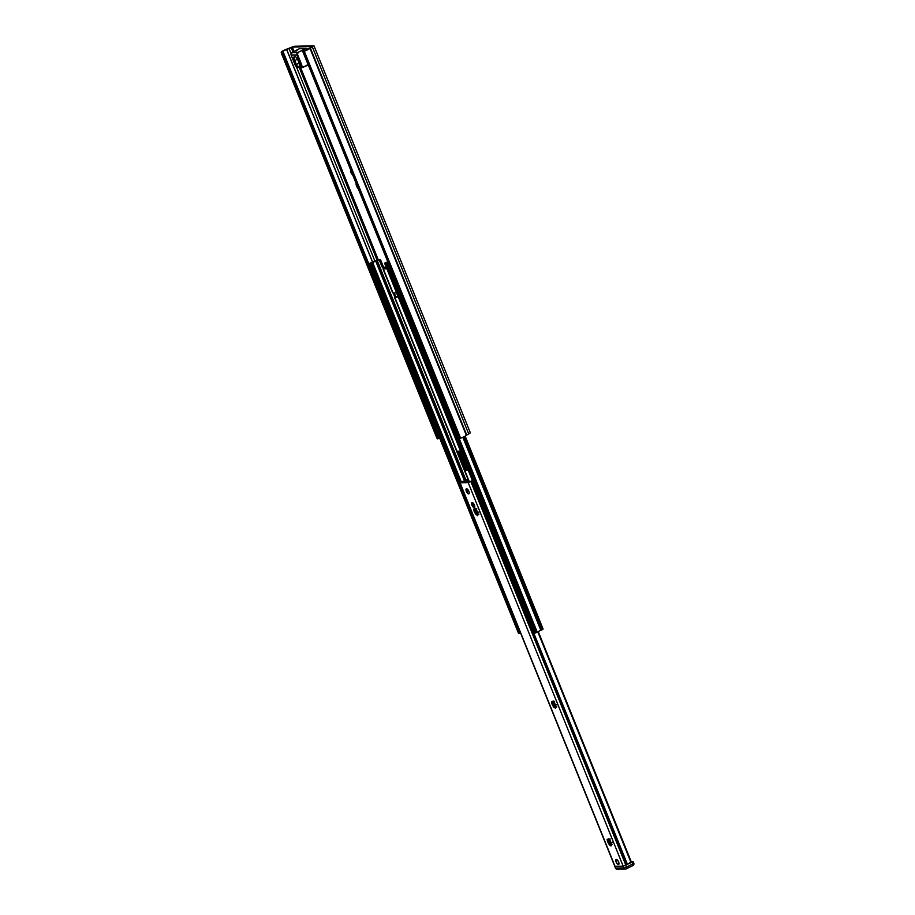 <?xml version="1.0" encoding="UTF-8"?>
<svg xmlns="http://www.w3.org/2000/svg" width="915" height="915" viewBox="0 0 915 915"><rect width="100%" height="100%" fill="white"/><g stroke="black" fill="none" stroke-linecap="round" stroke-linejoin="round"><path stroke-width="1.37" d="M294.081 46.299L313.639 45.75L309.968 48.312A5.456 0.926 158 0 1 304.569 51.091L305.301 50.474A3.58 0.606 -22 0 0 308.229 48.918L308.275 48.884A3.763 0.641 158 0 1 309.83 47.935L312.312 46.505L292.331 47.065L289.026 48.518A3.763 0.641 158 0 1 286.727 49.49L286.624 49.524A3.58 0.606 -22 0 0 283.307 51.091L281.477 51.743A5.456 0.926 158 0 1 287.264 48.953L294.081 46.299M351.863 173.084L351.211 172.981A4.701 1.933 63.5 0 1 350.754 171.848L351.291 171.437M350.491 169.435A4.472 1.83 63.5 0 0 350.765 171.551L351.005 171.482M351.692 173.175L351.463 173.267A4.472 1.83 63.5 0 0 352.87 175.337M357.422 186.843L356.77 186.74A4.701 1.933 63.5 0 1 356.312 185.608L356.85 185.196M356.049 183.206A4.472 1.83 63.5 0 0 356.324 185.31L356.564 185.242M357.25 186.935L357.022 187.026A4.472 1.83 63.5 0 0 358.428 189.096M314.005 45.853L470.367 432.864L466.33 435.323A5.456 0.926 -22 0 1 460.931 438.102L458.564 436.935L303.586 53.367L304.569 51.091M281.477 51.743L281.694 53.985L282.815 53.573L283.307 51.091M281.202 52.372L436.661 437.553L437.324 438.788L439.314 438.228M438.685 436.787L439.669 438.102L437.793 437.153L436.661 437.553L437.324 438.788M386.873 268.827L383.328 268.918L384.071 267.82L383.271 267.843A1.887 0.778 63.5 0 1 381.738 266.151L379.656 260.981L380.812 260.409L382.893 265.567A1.887 0.778 -116.5 0 0 384.426 267.272L385.101 267.363L384.003 268.358L386.668 268.289M379.656 260.981L379.119 260.135L380.263 259.563L380.812 260.409M379.119 260.135L375.55 260.638A4.987 0.846 158 0 1 374.418 261.404A4.518 0.766 158 0 1 375.996 260.786L371.604 263.268L369.168 263.634L370.689 262.845A3.58 0.606 -22 0 0 374.304 261.038L380.263 259.563M382.962 268.816L392.695 292.903L396.607 292.903M372.371 262.422L374.429 261.404L372.371 262.422A4.987 0.846 158 0 1 370.769 263.074L371.456 263.051A4.518 0.766 158 0 1 372.371 262.422L372.371 262.422M387.72 261.999L387.72 261.999A4.518 0.766 158 0 1 386.084 262.639L386.759 262.628A4.987 0.846 158 0 1 387.72 261.999L387.72 261.999M387.983 262.25A3.58 0.606 -22 0 0 387.846 262.353L384.609 263.2L387.766 261.713M394.251 292.972L395.783 296.769L397.831 296.151A4.701 0.801 158 0 1 397.911 296.128M395.783 296.769L394.754 296.883L393.187 293.006M395.898 296.735L398.128 296.666M398.345 297.203L394.72 296.792M468.183 470.07L464.58 470.173L463.962 469.246L464.957 468.743L457.912 451.221M463.962 469.246L457.008 452.044L456.928 451.244L460.542 451.152M458.015 451.553L457.008 452.044L456.928 451.244M464.957 468.743L465.724 469.601L467.965 469.532M534.063 632.917L537.254 632.162A3.58 0.606 158 0 1 540.868 630.366L543.11 629.062L465.163 436.146M518.622 633.352L520.646 633.237M472.529 480.821L468.194 482.617L460.085 482.846L466.055 479.929A4.758 0.812 158 0 1 462.544 481.519L461.423 482.171L471.099 481.279A4.758 0.812 158 0 1 472.38 480.455M552.82 702.434L552.969 702.034A3.763 1.544 -116.5 0 0 553.243 703.361L553.747 704.619A3.763 1.544 -116.5 0 0 554.547 705.934L554.947 706.689M608.418 840.039L608.567 839.638A3.763 1.544 -116.5 0 0 608.83 840.965L609.344 842.223A3.763 1.544 -116.5 0 0 610.145 843.538L610.545 844.293M474.988 509.792L475.137 509.392A3.763 1.544 -116.5 0 0 475.411 510.719L475.914 511.965A3.763 1.544 -116.5 0 0 476.715 513.292L477.115 514.047M473.272 503.181A2.162 0.892 -116.5 0 0 474.759 506.167M616.333 859.414A2.825 1.155 63.5 0 1 616.721 859.505A2.825 1.155 63.5 0 1 618.414 861.484A2.825 1.155 63.5 0 1 618.963 864.023A2.825 1.155 63.5 0 1 616.527 862.856A2.825 1.155 63.5 0 1 616.333 859.414M552.202 701.531L553.449 702.583L553.632 701.713L555.016 703.887L556.08 707.444L555.039 706.609L555.382 708.382L554.124 706.632L553.952 707.501L551.951 703.978L551.505 701.782L552.546 702.617L552.751 701.256M554.639 701.359L553.586 702.16M553.312 700.97L552.546 702.617M553.747 704.619L553.381 705.362L554.547 705.934M552.912 702.4L552.694 703.681M555.416 706.666L556.8 706.712M555.165 705.271L556.675 704.71M555.153 706.757L554.364 706.872M607.8 839.124L609.047 840.187L609.23 839.318L610.614 841.48L611.666 845.048L610.625 844.213L610.968 845.986L609.722 844.236L609.539 845.105L607.549 841.583L607.102 839.387L608.143 840.21L608.349 838.861M610.236 838.964L609.184 839.764M608.91 838.575L608.395 840.084M609.344 842.223L608.967 842.967L610.145 843.538M608.498 840.004L608.292 841.285M611.003 844.27L612.398 844.316M611.071 842.715L612.272 842.315M610.74 844.362L609.962 844.476M474.37 508.877L475.617 509.941L475.8 509.072L477.184 511.233L478.236 514.802L477.207 513.967L477.538 515.74L476.292 513.99L476.109 514.859L474.119 511.336L473.673 509.129L474.713 509.964L474.919 508.614M476.807 508.717L475.754 509.518M475.48 508.328L474.713 509.964M475.914 511.965L475.548 512.72L476.715 513.292M475.079 509.747L474.862 511.039M477.573 514.024L478.968 514.07M477.333 512.629L478.842 512.068M477.321 514.116L476.532 514.23M466.581 488.747A2.825 1.155 -116.5 0 0 466.764 492.19A2.825 1.155 -116.5 0 0 469.212 493.357A2.825 1.155 -116.5 0 0 468.652 490.806A2.825 1.155 -116.5 0 0 466.959 488.839A2.825 1.155 -116.5 0 0 466.581 488.747M459.856 482.777L614.823 866.345L623.172 866.185L630.904 862.273L537.791 631.796M472.14 502.507A2.825 1.155 -116.5 0 0 472.323 505.949A2.825 1.155 -116.5 0 0 474.771 507.116A2.825 1.155 -116.5 0 0 474.21 504.577A2.825 1.155 -116.5 0 0 472.517 502.598A2.825 1.155 -116.5 0 0 472.14 502.507M474.805 506.658A2.162 0.892 63.5 0 1 474.679 506.761A2.162 0.892 63.5 0 1 472.918 505.217A2.162 0.892 63.5 0 1 472.746 502.884A2.162 0.892 63.5 0 1 472.906 502.838M466.055 479.929L467.542 480.901L466.055 479.929M462.784 482.136L462.544 481.519M538.134 631.579L631.064 861.587A1.887 1.681 -91.6 0 1 630.995 862.079L630.904 862.273M466.124 479.906L465.289 479.952L376.694 260.729M467.485 490.978L467.759 491.675L467.485 490.978M308.092 64.496L302.899 67.504L301.207 66.818L301.984 67.55M297.581 66.921L296.723 65.377L297.581 66.921L300.154 65.72M300.921 66.555L297.009 67.687L295.351 65.411L296.723 65.377A4.518 1.853 63.5 0 0 296.369 64.519L294.813 60.562A3.854 1.578 63.5 0 1 294.619 56.639A3.854 1.578 63.5 0 1 295.351 56.65M301.207 66.818L299.823 65.285L301.195 65.251L302.854 67.516L302.213 67.538M303.608 51.892L303.242 51A0.938 0.846 -91.6 0 1 303.174 50.691L302.545 50.725A1.407 1.27 88.4 0 0 302.659 51.194L307.863 64.096A1.407 1.27 88.4 0 0 308.058 64.439M295.316 65.331L291.176 55.094A1.887 1.681 -91.6 0 1 292.022 52.613L297.867 52.441L303.666 49.753A0.938 0.846 -91.6 0 0 303.174 50.691L303.254 49.765L297.867 52.441A1.887 1.681 88.4 0 0 297.032 54.923L297.627 54.728A1.407 1.27 -91.6 0 1 298.256 52.864M303.185 66.944L301.195 65.251L297.032 54.923L291.153 55.026M296.277 50.908L297.398 49.925L296.494 50.874M297.398 49.925L292.022 52.613L296.986 49.936A2.825 1.155 -116.5 0 0 296.769 49.993L296.22 50.508M631.053 861.816L632.86 861.758L633.249 862.262L632.196 862.136L632.894 863.863L626.363 867.111A1.887 0.778 63.5 0 1 626.363 868.815A1.887 0.778 63.5 0 1 626.226 868.85A1.887 1.681 -91.6 0 1 623.984 867.9L615.635 868.129A1.887 1.681 88.4 0 0 617.225 869.25L625.574 869.021A1.887 1.887 0 0 0 626.363 868.815L632.894 865.567A1.887 0.778 -116.5 0 0 632.894 863.863L633.592 863.12M614.777 866.231L623.298 866.173L632.196 862.136M532.942 630.71A1.887 1.681 -91.6 0 1 531.226 629.6L528.447 622.715A1.887 1.681 -91.6 0 1 528.95 620.462L527.486 616.95A1.887 1.681 88.4 0 0 527.532 616.95M527.383 616.95A1.887 1.681 -91.6 0 1 525.668 615.841L522.888 608.955A1.887 1.681 -91.6 0 1 523.391 606.702M521.825 603.179A1.887 1.681 -91.6 0 1 520.109 602.081L517.33 595.196A1.887 1.681 -91.6 0 1 517.833 592.943M516.266 589.42A1.887 1.681 -91.6 0 1 514.55 588.311L511.771 581.437A1.887 1.681 -91.6 0 1 512.274 579.184M510.707 575.661A1.887 1.681 -91.6 0 1 508.992 574.551L506.212 567.677A1.887 1.681 -91.6 0 1 506.716 565.424M505.149 561.901A1.887 1.681 -91.6 0 1 503.433 560.792L500.654 553.918A1.887 1.681 -91.6 0 1 501.157 551.665L499.682 548.142A1.887 1.681 88.4 0 0 499.727 548.142A1.887 1.681 88.4 0 1 498.126 547.033L495.095 540.159A1.887 1.681 -91.6 0 1 495.587 537.894M499.59 548.142A1.887 1.681 -91.6 0 1 497.874 547.033M494.031 534.383A1.887 1.681 -91.6 0 1 492.316 533.273L489.536 526.399A1.887 1.681 -91.6 0 1 490.028 524.135M488.473 520.624A1.887 1.681 -91.6 0 1 486.757 519.514L483.978 512.629A1.887 1.681 -91.6 0 1 484.47 510.376M482.914 506.864A1.887 1.681 -91.6 0 1 481.199 505.755L478.419 498.869A1.887 1.681 -91.6 0 1 478.911 496.616M466.741 482.022L468.514 480.752L467.634 480.775M529.019 620.633A1.887 1.681 88.4 0 0 528.698 622.715L531.478 629.589A1.887 1.681 88.4 0 0 533.09 630.71M523.46 606.874A1.887 1.681 88.4 0 0 523.14 608.944L525.919 615.829A1.887 1.681 88.4 0 0 527.509 616.95L527.257 616.95M517.901 593.114A1.887 1.681 88.4 0 0 517.581 595.185L520.361 602.07A1.887 1.681 88.4 0 0 521.973 603.191L523.357 606.737M512.343 579.355A1.887 1.681 88.4 0 0 512.023 581.425L514.802 588.311A1.887 1.681 88.4 0 0 516.392 589.432A1.887 1.681 88.4 0 0 516.415 589.42L516.14 589.432M506.784 565.596A1.887 1.681 88.4 0 0 506.464 567.666L509.243 574.551A1.887 1.681 88.4 0 0 510.856 575.661L510.581 575.672M501.226 551.837A1.887 1.681 88.4 0 0 500.905 553.907L503.685 560.792A1.887 1.681 88.4 0 0 505.286 561.901M495.667 538.077A1.887 1.681 88.4 0 0 495.347 540.147L498.126 547.033M490.108 524.318A1.887 1.681 88.4 0 0 489.788 526.388L492.567 533.262A1.887 1.681 88.4 0 0 494.169 534.383L493.906 534.394M484.538 510.559A1.887 1.681 88.4 0 0 484.229 512.629L487.009 519.503A1.887 1.681 88.4 0 0 488.61 520.624L488.347 520.635M478.98 496.788A1.887 1.681 88.4 0 0 478.671 498.869L481.45 505.743A1.887 1.681 88.4 0 0 483.051 506.864L482.788 506.876M467.542 480.558L468.503 480.535M473.421 483.029A1.887 1.681 88.4 0 0 473.112 485.11L475.892 491.984A1.887 1.681 88.4 0 0 477.493 493.105M477.356 493.105A1.887 1.681 -91.6 0 1 475.64 491.996L472.861 485.11A1.887 1.681 -91.6 0 1 473.352 482.857M468.64 480.867L467.039 482.011M382.253 296.037A3.763 3.374 -91.6 0 1 380.8 292.411M387.823 309.796A3.763 3.374 -91.6 0 1 386.359 306.17A3.752 3.363 -91.6 0 0 387.811 309.785M393.381 323.555A3.763 3.374 -91.6 0 1 391.917 319.941A3.752 3.363 -91.6 0 0 393.37 323.544M398.94 337.315A3.763 3.374 -91.6 0 1 397.476 333.7A3.752 3.363 -91.6 0 0 398.929 337.303M404.499 351.074A3.763 3.374 -91.6 0 1 403.035 347.46A3.752 3.363 -91.6 0 0 404.487 351.063M410.057 364.833A3.763 3.374 -91.6 0 1 408.593 361.219M415.616 378.604A3.763 3.374 -91.6 0 1 414.152 374.978A3.752 3.363 -91.6 0 0 415.604 378.581M421.175 392.363A3.763 3.374 -91.6 0 1 419.71 388.738A3.752 3.363 -91.6 0 0 421.163 392.341M426.733 406.123A3.763 3.374 -91.6 0 1 425.269 402.497M432.292 419.882A3.763 3.374 -91.6 0 1 430.828 416.256A3.752 3.363 -91.6 0 0 432.292 419.859M379.519 289.254A1.887 1.681 88.4 0 0 379.29 291.21L382.07 298.084A1.887 1.681 88.4 0 0 383.534 299.205A1.887 1.681 -91.6 0 1 381.818 298.096L379.039 291.21A1.887 1.681 -91.6 0 1 379.439 289.048M385.078 303.014A1.887 1.681 88.4 0 0 384.849 304.969L387.628 311.843A1.887 1.681 88.4 0 0 389.092 312.964A1.887 1.681 -91.6 0 1 387.377 311.855L384.597 304.969A1.887 1.681 -91.6 0 1 384.998 302.819M390.636 316.773A1.887 1.681 88.4 0 0 390.408 318.729L393.187 325.603A1.887 1.681 88.4 0 0 394.651 326.724A1.887 1.681 -91.6 0 1 392.935 325.614L390.156 318.74A1.887 1.681 -91.6 0 1 390.556 316.579M396.195 330.532A1.887 1.681 88.4 0 0 395.966 332.488L398.746 339.374A1.887 1.681 88.4 0 0 400.221 340.483A1.887 1.681 -91.6 0 1 398.494 339.374L395.715 332.5A1.887 1.681 -91.6 0 1 396.115 330.338M401.754 344.292A1.887 1.681 88.4 0 0 401.525 346.247L404.304 353.133A1.887 1.681 88.4 0 0 405.78 354.242M407.312 358.051A1.887 1.681 88.4 0 0 407.084 360.007L409.863 366.892A1.887 1.681 88.4 0 0 411.338 368.002A1.887 1.681 -91.6 0 1 409.623 366.892L406.832 360.018A1.887 1.681 -91.6 0 1 407.232 357.856M412.871 371.81A1.887 1.681 88.4 0 0 412.642 373.766L415.433 380.651A1.887 1.681 88.4 0 0 416.897 381.761A1.887 1.681 -91.6 0 1 415.181 380.651L412.402 373.778A1.887 1.681 -91.6 0 1 412.791 371.616M418.429 385.57A1.887 1.681 88.4 0 0 418.212 387.525L420.991 394.411A1.887 1.681 88.4 0 0 422.456 395.52A1.887 1.681 -91.6 0 1 420.74 394.411L417.961 387.537A1.887 1.681 -91.6 0 1 418.349 385.375M423.988 399.329A1.887 1.681 88.4 0 0 423.771 401.285L426.55 408.17A1.887 1.681 88.4 0 0 428.014 409.279A1.887 1.681 -91.6 0 1 426.299 408.182L423.519 401.296A1.887 1.681 -91.6 0 1 423.908 399.134M429.547 413.088A1.887 1.681 88.4 0 0 429.329 415.055L432.109 421.929A1.887 1.681 88.4 0 0 433.573 423.05A1.887 1.681 -91.6 0 1 431.857 421.941L429.078 415.055A1.887 1.681 -91.6 0 1 429.467 412.894M458.266 436.272A1.887 1.681 -91.6 0 1 456.551 435.163L453.771 428.277A1.887 1.681 -91.6 0 1 454.183 426.104M435.105 426.848A1.887 1.681 88.4 0 0 434.888 428.815L437.667 435.689A1.887 1.681 88.4 0 0 439.131 436.81A1.887 1.681 -91.6 0 1 437.416 435.7L434.636 428.815A1.887 1.681 -91.6 0 1 435.037 426.653M454.263 426.299A1.887 1.681 88.4 0 0 454.023 428.277L456.802 435.151A1.887 1.681 88.4 0 0 458.289 436.272L537.254 632.162M437.85 433.641A3.763 3.374 -91.6 0 1 436.386 430.016M398.666 288.694A1.887 1.681 88.4 0 0 398.425 290.673L401.205 297.547A1.887 1.681 88.4 0 0 402.703 298.667L402.543 298.679A1.887 1.681 -91.6 0 1 400.953 297.558L398.174 290.673A1.887 1.681 -91.6 0 1 398.585 288.5M404.224 302.453A1.887 1.681 88.4 0 0 403.984 304.432L406.763 311.306A1.887 1.681 88.4 0 0 408.262 312.427A1.887 1.681 -91.6 0 1 406.523 311.317L403.744 304.432A1.887 1.681 -91.6 0 1 404.156 302.259M409.783 316.213A1.887 1.681 88.4 0 0 409.554 318.191L412.333 325.077A1.887 1.681 88.4 0 0 413.82 326.186A1.887 1.681 -91.6 0 1 412.082 325.077L409.302 318.203A1.887 1.681 -91.6 0 1 409.714 316.018M415.341 329.972A1.887 1.681 88.4 0 0 415.113 331.951L417.892 338.836A1.887 1.681 88.4 0 0 419.379 339.945A1.887 1.681 -91.6 0 1 417.64 338.836L414.861 331.962A1.887 1.681 -91.6 0 1 415.273 329.777M405.768 354.242A1.887 1.681 -91.6 0 1 404.053 353.133L401.273 346.259A1.887 1.681 -91.6 0 1 401.674 344.097M420.911 343.731A1.887 1.681 88.4 0 0 420.671 345.71L423.451 352.595A1.887 1.681 88.4 0 0 424.937 353.705L424.789 353.716A1.887 1.681 -91.6 0 1 423.199 352.595L420.42 345.721A1.887 1.681 -91.6 0 1 420.831 343.548M426.47 357.49A1.887 1.681 88.4 0 0 426.23 359.469L429.009 366.355A1.887 1.681 88.4 0 0 430.496 367.464L430.347 367.475A1.887 1.681 -91.6 0 1 428.758 366.355L425.978 359.481A1.887 1.681 -91.6 0 1 426.39 357.308M430.473 367.464A1.887 1.681 -91.6 0 1 430.347 367.475L431.823 371.204M432.029 371.261A1.887 1.681 88.4 0 0 431.788 373.228L434.568 380.114A1.887 1.681 88.4 0 0 436.055 381.223A1.887 1.681 -91.6 0 1 434.316 380.114L431.537 373.24A1.887 1.681 -91.6 0 1 431.949 371.067M437.587 385.021A1.887 1.681 88.4 0 0 437.347 386.988L440.126 393.873A1.887 1.681 88.4 0 0 441.613 394.994A1.887 1.681 -91.6 0 1 439.875 393.885L437.096 386.999A1.887 1.681 -91.6 0 1 437.507 384.826M443.146 398.78A1.887 1.681 88.4 0 0 442.906 400.747L445.685 407.632A1.887 1.681 88.4 0 0 447.172 408.753A1.887 1.681 -91.6 0 1 445.433 407.644L442.654 400.759A1.887 1.681 -91.6 0 1 443.066 398.585M448.705 412.539A1.887 1.681 88.4 0 0 448.464 414.518L451.244 421.392A1.887 1.681 88.4 0 0 452.731 422.513L452.582 422.513A1.887 1.681 -91.6 0 1 450.992 421.403L448.213 414.518A1.887 1.681 -91.6 0 1 448.625 412.345M351.337 171.551L350.754 171.848M351.795 172.683L351.211 172.981M356.896 185.31L356.312 185.608M357.353 186.443L356.77 186.74M460.611 438.182L304.272 51.229M466.33 435.323L309.968 48.312M459.833 438.159L303.7 51.732M437.793 437.153L282.815 53.573M438.811 437.965L438.285 436.661M434.568 427.454L432.726 422.902M429.009 413.694L427.168 409.142M423.451 399.935L421.609 395.372M417.892 386.176L416.05 381.612M412.333 372.416L410.492 367.853M406.775 358.657L404.933 354.094M401.216 344.898L399.375 340.334M395.657 331.138L393.816 326.575M390.087 317.368L388.246 312.816M384.529 303.608L382.687 299.056M378.97 289.849L282.952 52.178M434.751 427.042L433.127 423.027M429.181 413.271L427.568 409.268M423.622 399.512L422.009 395.509M418.063 385.753L416.451 381.749M412.505 371.993L410.892 367.99M406.946 358.234L405.334 354.231M401.388 344.475L399.775 340.472M395.829 330.715L394.205 326.712M390.27 316.956L388.646 312.941M384.712 303.197L383.088 299.182M379.153 289.437L283.01 51.492M372.508 262.09L286.624 49.524M372.599 262.045L286.727 49.49M374.761 260.741L296.517 67.058M291.096 53.653L289.026 48.518M376.946 259.826L299.205 67.413M293.017 52.098L291.153 47.466M378.204 259.62L300.326 66.852M294.138 51.537L292.331 47.065M466.741 435.071L310.379 48.06M468.766 434.053L312.404 47.042M381.738 266.151L382.893 265.567M383.271 267.843L384.426 267.272M393.061 293.006L383.328 268.918M396.527 292.903L397.831 296.151M466.147 469.589L458.724 451.198M456.997 451.244L394.8 297.306M469.395 481.953L464.637 470.173M464.58 470.173L465.724 469.601M534.108 633.031L384.7 263.223M535.389 632.997L385.97 263.188M536.453 632.642L456.882 435.7M453.634 427.648L451.324 421.941M448.064 413.877L445.765 408.182M442.505 400.118L440.207 394.422M436.947 386.359L434.648 380.663M431.388 372.599L429.089 366.904M425.83 358.84L423.531 353.144M420.271 345.081L417.972 339.385M414.712 331.322L412.413 325.626M409.154 317.562L406.855 311.866M403.595 303.803L401.296 298.107M398.036 290.044L387.045 262.834M536.556 632.585L457.088 435.906M453.634 427.339L451.53 422.147M448.076 413.58L445.971 408.387M442.517 399.821L440.412 394.628M436.947 386.061L434.854 380.869M431.388 372.291L429.295 367.109M425.83 358.531L423.737 353.35M420.271 344.772L418.178 339.579M414.712 331.013L412.619 325.82M409.154 317.253L407.061 312.061M403.595 303.494L401.502 298.301M398.036 289.735L387.148 262.777M454.057 426.253L452.548 422.513M450.695 417.915L450.386 417.171M448.499 412.493L446.989 408.753M442.94 398.734L441.43 394.994M437.381 384.963L436.055 381.235M426.253 357.445L424.754 353.716M420.694 343.685L419.196 339.957M415.135 329.926L413.637 326.197M409.577 316.167L408.262 312.427M404.018 302.407L402.509 298.679M400.656 294.081L400.347 293.326M398.46 288.648L387.846 262.353M540.868 630.366L462.864 437.313M541.886 629.943L463.871 436.844M542.069 629.852L464.054 436.764M518.668 633.466L369.26 263.657M519.949 633.432L370.529 263.623M460.142 482.422L371.604 263.268M460.565 482.159L372.039 263.051M461.263 481.805L372.714 262.639M464.34 480.466L375.733 261.141M465.644 479.803L377.06 260.546M377.197 260.443L465.815 479.792L377.174 260.478M551.802 702.949L552.488 702.606M552.568 705.339L553.667 704.79M553.175 706.346L554.284 705.797M607.4 840.553L608.086 840.21M608.155 842.944L609.264 842.395M608.772 843.95L609.882 843.401M473.97 510.307L474.656 509.964M474.736 512.697L475.834 512.148M475.343 513.704L476.452 513.155M623.172 866.185L468.194 482.617M615.063 866.413L460.085 482.846M467.576 481.427L466.925 479.815M627.473 864.423L532.816 630.71M517.799 592.977L516.357 589.432M512.24 579.206L510.799 575.661M506.681 565.447L505.023 561.913M495.553 537.928L494.123 534.383M489.994 524.169L488.564 520.624M484.435 510.41L483.006 506.864M478.877 496.651L477.23 493.116M473.318 482.891L472.495 480.855M630.995 862.079L537.917 631.705M625.894 865.281L470.928 481.702M626.729 864.858L532.061 630.538M528.367 621.411L526.502 616.779M522.808 607.64L520.944 603.019M517.25 593.881L515.385 589.26M511.691 580.121L509.827 575.489M506.132 566.362L504.268 561.73M500.574 552.603L498.698 547.971M495.015 538.844L493.139 534.211M489.456 525.084L487.581 520.452M483.898 511.325L482.022 506.693M478.339 497.566L476.463 492.933M472.781 483.806L471.763 481.29M630.835 860.763L538.226 631.533L630.95 861.004M466.593 488.793A2.779 1.144 -116.5 0 0 466.387 491.366A2.779 1.144 -116.5 0 0 468.64 493.86A2.779 1.144 -116.5 0 0 469.189 493.311A2.779 1.144 -116.5 0 0 468.64 490.817A2.779 1.144 -116.5 0 0 466.982 488.873A2.779 1.144 -116.5 0 0 466.593 488.793A2.779 1.144 -116.5 0 0 466.387 491.366A2.779 1.144 -116.5 0 0 468.64 493.86A2.779 1.144 -116.5 0 0 468.846 491.298A2.779 1.144 -116.5 0 0 466.593 488.793M300.703 66.326L298.244 67.504M299.491 64.439L299.811 65.285A4.518 1.853 63.5 0 1 299.491 64.439L298.13 60.516M298.153 60.562A4.049 1.658 -116.5 0 0 294.699 56.467A4.049 1.658 -116.5 0 0 294.584 60.653L297.535 59.2M294.584 60.653L296.369 64.519M296.952 65.285A4.701 1.933 -116.5 0 0 296.597 64.427L299.045 63.204M300.623 66.246L298.073 67.516M304.684 50.84L303.986 51.434A1.887 0.778 63.5 0 0 303.242 51L302.659 51.194M301.767 64.999L297.627 54.728M299.651 48.678L306.205 48.495L303.666 49.753A2.825 1.155 -116.5 0 1 304.981 50.622M299.136 48.872A2.825 1.155 63.5 0 1 299.308 48.735A2.825 1.155 63.5 0 1 299.514 48.678L296.986 49.936A0.938 0.846 -91.6 0 0 296.609 50.314M295.293 65.388L291.13 55.072L291.954 52.647M306.365 48.506L306.205 48.495A2.825 1.155 63.5 0 1 307.543 49.399M296.769 49.993L299.582 48.667L306.273 48.472L307.634 49.341A2.631 1.087 -116.5 0 0 306.697 48.632M614.937 866.413L615.532 867.889M626.478 868.724L632.757 865.601A1.887 0.778 -116.5 0 0 632.894 865.567A1.887 1.887 0 0 0 633.809 863.177L633.26 861.827M625.666 865.396L626.363 867.111L623.984 867.9L623.298 866.173M610.042 841.354L609.024 841.857M609.962 840.919L608.852 841.468M609.996 840.485L608.795 841.091M616.687 862.925A2.585 1.064 -116.5 0 0 618.7 864.172A2.585 1.064 -116.5 0 0 618.837 863.851A2.585 1.064 -116.5 0 0 618.334 861.518A2.585 1.064 -116.5 0 0 616.779 859.711A2.585 1.064 -116.5 0 0 616.058 859.826A2.585 1.064 -116.5 0 0 616.676 862.925A2.585 1.064 -116.5 0 0 618.7 864.172A2.585 1.064 -116.5 0 0 618.071 861.061A2.585 1.064 -116.5 0 0 616.058 859.826M530.368 623.984A3.328 2.985 88.4 0 0 531.729 627.358M531.409 626.535A2.768 2.482 -91.6 0 1 530.643 624.648M524.81 610.225A3.328 2.985 88.4 0 0 526.171 613.599M525.645 612.524A2.825 2.825 0 0 0 525.828 612.741A2.768 2.482 -91.6 0 1 525.084 610.888M519.251 596.466A3.328 2.985 88.4 0 0 520.612 599.84M520.28 599.016A2.768 2.482 -91.6 0 1 519.526 597.129M513.692 582.706A3.328 2.985 88.4 0 0 515.053 586.069M514.722 585.257A2.768 2.482 -91.6 0 1 513.967 583.37M508.134 568.947A3.328 2.985 88.4 0 0 509.495 572.31M508.969 571.246A2.825 2.825 0 0 0 509.152 571.452A2.768 2.482 -91.6 0 1 508.408 569.61M502.575 555.188A3.328 2.985 88.4 0 0 503.936 558.55M503.605 557.738A2.768 2.482 -91.6 0 1 502.85 555.851M497.017 541.428A3.328 2.985 88.4 0 0 498.378 544.791M498.046 543.979A2.768 2.482 -91.6 0 1 497.28 542.092M491.458 527.669A3.328 2.985 88.4 0 0 492.819 531.032M492.487 530.22A2.768 2.482 -91.6 0 1 491.721 528.332M485.899 513.898A3.328 2.985 88.4 0 0 487.26 517.272M486.929 516.46A2.768 2.482 -91.6 0 1 486.162 514.573M480.341 500.139A3.328 2.985 88.4 0 0 481.702 503.513M481.164 502.438A2.825 2.825 0 0 0 481.347 502.655A2.768 2.482 -91.6 0 1 480.604 500.814M474.782 486.38A3.328 2.985 88.4 0 0 476.143 489.754M475.811 488.93A2.768 2.482 -91.6 0 1 475.045 487.043M400.21 292.514A3.203 2.871 88.4 0 0 401.09 294.699M450.249 416.359A3.203 2.871 88.4 0 0 451.129 418.532M399.935 291.839A3.763 3.374 88.4 0 0 401.433 295.522M405.494 305.599A3.763 3.374 88.4 0 0 406.992 309.281M411.052 319.358A3.763 3.374 88.4 0 0 412.551 323.041M416.611 333.117A3.763 3.374 88.4 0 0 418.109 336.812M422.181 346.876A3.763 3.374 88.4 0 0 423.668 350.571M427.74 360.636A3.763 3.374 88.4 0 0 429.226 364.33M433.298 374.395A3.763 3.374 88.4 0 0 434.785 378.089M438.857 388.154A3.763 3.374 88.4 0 0 440.344 391.849M444.416 401.914A3.763 3.374 88.4 0 0 445.902 405.608M449.974 415.685A3.763 3.374 88.4 0 0 451.461 419.367M382.253 296.014A3.752 3.363 -91.6 0 1 380.8 292.434M410.046 364.822A3.752 3.363 -91.6 0 1 408.605 361.242M426.722 406.1A3.752 3.363 -91.6 0 1 425.281 402.52M437.85 433.619A3.752 3.363 -91.6 0 1 436.398 430.039M455.533 429.444A3.763 3.374 88.4 0 0 457.02 433.127M281.397 53.276L436.924 438.205M437.69 438.834L439.486 438.194M459.364 451.187L466.799 469.567M385.101 267.363L385.49 268.324M394.434 297.203L469.075 481.953M384.609 263.2L534.017 633.008M369.168 263.634L518.576 633.443M467.451 480.329L467.817 481.244M465.758 479.792L466.593 479.769M467.245 488.999L466.101 489.182C465.872 490.829 466.719 492.384 468.64 493.86L469.246 493.036M302.179 67.527L308.309 65.045M299.468 64.416L298.13 60.539C296.654 57.576 295.488 56.273 294.619 56.639M299.811 65.285L301.218 66.829M296.94 67.641L295.293 65.4M633.054 861.678L631.053 861.736M614.731 866.356L615.429 868.072A1.887 1.887 0 0 0 617.225 869.25M609.996 840.45L608.807 841.045M617.27 859.94L616.779 859.711C615.635 858.67 615.601 859.745 616.676 862.925C618.105 864.686 618.826 864.995 618.837 863.851L618.952 863.325M531.764 626.855L530.689 624.087M526.205 613.096L525.13 610.328M520.635 599.336L519.571 596.569M515.076 585.577L514.001 582.809M509.518 571.818L508.443 569.05M503.959 558.059L502.884 555.291M498.401 544.299L497.325 541.531M492.842 530.528L491.767 527.772M487.283 516.769L486.208 514.013M481.725 503.01L480.65 500.253M476.166 489.25L475.091 486.494M401.365 294.95L400.232 292.068M451.392 418.796L450.272 415.913M396.824 297.306L397.053 296.277"/></g></svg>
